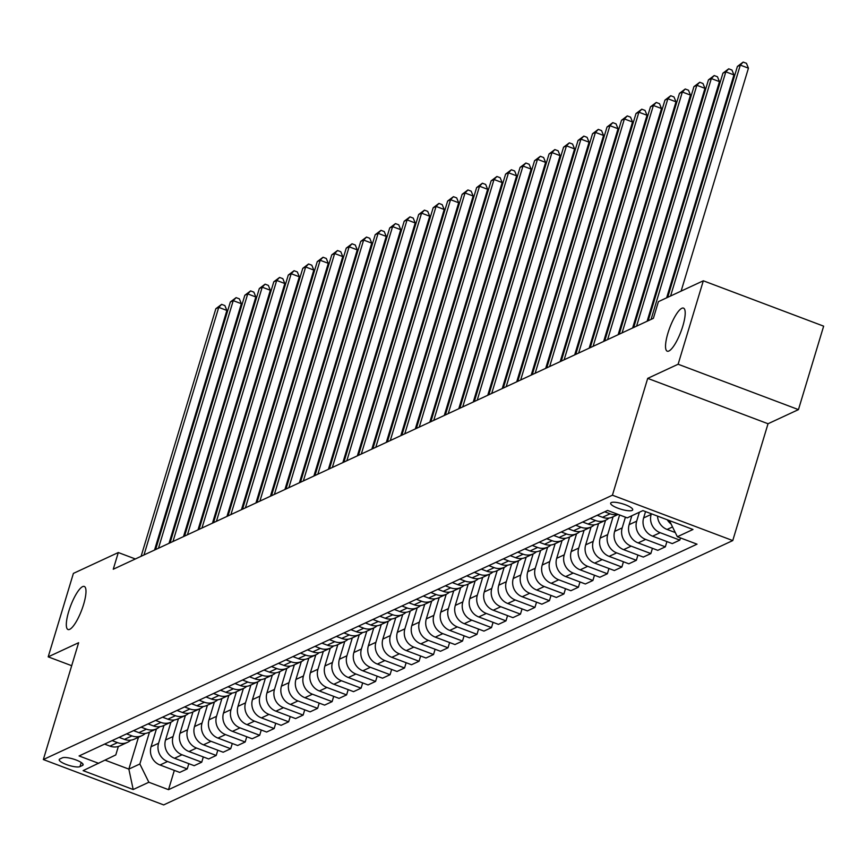 <?xml version="1.0" encoding="UTF-8"?>
<svg xmlns="http://www.w3.org/2000/svg" width="867" height="867" viewBox="0 0 867 867"><rect width="100%" height="100%" fill="white"/><g stroke="black" fill="none" stroke-linecap="round" stroke-linejoin="round"><path stroke-width="1.3" d="M667.948 333.091A23.019 5.917 110.7 0 1 683.489 308.11A23.019 5.917 110.7 0 1 682.784 326.198A23.019 5.917 110.7 0 1 667.243 351.189A23.019 5.917 110.7 0 1 667.948 333.091M68.731 611.441A23.019 5.917 110.7 0 1 84.272 586.45A23.019 5.917 110.7 0 1 83.568 604.548A23.019 5.917 110.7 0 1 68.027 629.529A23.019 5.917 110.7 0 1 68.731 611.441M611.289 502.567A11.509 2.818 -163.2 0 0 610.671 503.174A11.509 2.818 -163.2 0 0 619.406 508.734A11.509 2.818 -163.2 0 0 632.097 510.425A11.509 2.818 -163.2 0 0 632.715 509.818A11.509 2.818 -163.2 0 0 623.98 504.269A11.509 2.818 -163.2 0 0 611.289 502.567M798.453 409.614L678.124 364.238L647.703 378.37L768.032 423.746L798.453 409.614L823.65 326.155L703.321 280.789L658.411 301.651L653.371 318.341L113.263 569.229L118.302 552.539L73.392 573.401L48.194 656.85L71.679 665.704M768.032 423.746L732.756 540.575L163.679 804.912L43.35 759.546L612.427 495.198L732.756 540.575M79.97 766.623L82.517 765.442A11.152 2.731 -163.2 0 0 83.113 764.857A11.152 2.731 -163.2 0 0 74.649 759.47A11.152 2.731 -163.2 0 0 62.348 757.834L59.801 759.015A11.152 2.731 -163.2 0 0 59.216 759.6A11.152 2.731 -163.2 0 0 67.669 764.987A11.152 2.731 -163.2 0 0 79.97 766.623L81.216 762.483M105.178 760.186L128.847 769.105L139.858 763.99L148.842 782.251L168.512 789.674L697.025 544.173L677.355 536.749L669.4 520.579M148.842 782.251L133.193 789.523L83.113 770.633L115.799 754.919L118.356 746.454M677.355 536.749L692.993 529.477L642.913 510.598L627.264 517.87L607.594 510.446L79.081 755.948L98.751 763.372M678.124 364.238L703.321 280.789M647.703 378.37L612.427 495.198M43.35 759.546L78.626 642.718L48.194 656.85M135.36 558.966L118.302 552.539M138.471 737.253L128.847 769.105L133.193 789.523M149.482 732.138L139.858 763.99M156.439 728.909L151.053 746.747A14.381 13.449 65.1 0 0 160.027 764.997L179.707 772.421L187.239 768.921L188.822 763.664M163.971 725.408L158.585 743.247A14.381 13.449 65.1 0 0 167.559 761.508L187.239 768.921M170.918 722.178L165.532 740.017A14.381 13.449 65.1 0 0 174.516 758.267L194.186 765.691L201.729 762.191L203.311 756.934M178.461 718.678L173.075 736.517A14.381 13.449 65.1 0 0 182.048 754.778L201.729 762.191M185.408 715.448L180.022 733.287A14.381 13.449 65.1 0 0 189.006 751.537L208.676 758.961L216.208 755.46L217.801 750.204M192.94 711.948L187.554 729.786A14.381 13.449 65.1 0 0 196.538 748.048L216.208 755.46M199.898 708.718L194.511 726.557A14.381 13.449 65.1 0 0 203.485 744.807L223.166 752.231L230.698 748.73L232.291 743.474M207.43 705.218L202.044 723.056A14.381 13.449 65.1 0 0 211.028 741.318L230.698 748.73M214.387 701.988L209.001 719.827A14.381 13.449 65.1 0 0 217.975 738.088L237.656 745.501L245.188 742L246.77 736.744M221.919 698.488L216.533 716.326A14.381 13.449 65.1 0 0 225.507 734.587L245.188 742M228.877 695.258L223.491 713.097A14.381 13.449 65.1 0 0 232.464 731.358L252.145 738.771L259.677 735.27L261.26 730.014M236.409 691.758L231.023 709.596A14.381 13.449 65.1 0 0 239.996 727.857L259.677 735.27M243.367 688.528L237.981 706.367A14.381 13.449 65.1 0 0 246.954 724.628L266.624 732.041L274.167 728.54L275.749 723.284M250.899 685.028L245.513 702.866A14.381 13.449 65.1 0 0 254.486 721.127L274.167 728.54M257.846 681.798L252.46 699.636A14.381 13.449 65.1 0 0 261.444 717.898L281.114 725.311L288.646 721.81L290.239 716.554M265.389 678.297L259.992 696.136A14.381 13.449 65.1 0 0 268.976 714.397L288.646 721.81M272.336 675.068L266.949 692.906A14.381 13.449 65.1 0 0 275.934 711.168L295.604 718.58L303.136 715.08L304.729 709.824M279.868 671.567L274.481 689.406A14.381 13.449 65.1 0 0 283.466 707.667L303.136 715.08M286.825 668.338L281.439 686.176A14.381 13.449 65.1 0 0 290.412 704.438L310.093 711.85L317.625 708.35L319.208 703.094M294.357 664.837L288.971 682.676A14.381 13.449 65.1 0 0 297.955 700.937L317.625 708.35M301.315 661.608L295.929 679.446A14.381 13.449 65.1 0 0 304.902 697.707L324.583 705.12L332.115 701.62L333.697 696.374M308.847 658.107L303.461 675.946A14.381 13.449 65.1 0 0 312.434 694.207L332.115 701.62M315.805 654.878L310.419 672.716A14.381 13.449 65.1 0 0 319.392 690.977L339.073 698.39L346.605 694.89L348.187 689.644M323.337 651.377L317.951 669.216A14.381 13.449 65.1 0 0 326.924 687.477L346.605 694.89M330.284 648.148L324.897 665.986A14.381 13.449 65.1 0 0 333.882 684.247L353.552 691.66L361.084 688.16L362.677 682.914M337.827 644.647L332.44 662.486A14.381 13.449 65.1 0 0 341.414 680.747L361.084 688.16M344.773 641.417L339.387 659.256A14.381 13.449 65.1 0 0 348.371 677.517L368.042 684.93L375.574 681.429L377.167 676.184M352.305 637.917L346.919 655.755A14.381 13.449 65.1 0 0 355.903 674.017L375.574 681.429M359.263 634.687L353.877 652.526A14.381 13.449 65.1 0 0 362.85 670.787L382.531 678.2L390.063 674.699L391.646 669.454M366.795 631.187L361.409 649.025A14.381 13.449 65.1 0 0 370.393 667.287L390.063 674.699M373.753 627.957L368.367 645.796A14.381 13.449 65.1 0 0 377.34 664.057L397.021 671.47L404.553 667.969L406.135 662.724M381.285 624.457L375.899 642.295A14.381 13.449 65.1 0 0 384.872 660.556L404.553 667.969M388.243 621.227L382.856 639.066A14.381 13.449 65.1 0 0 391.83 657.327L411.511 664.74L419.043 661.25L420.625 655.994M395.775 617.727L390.388 635.565A14.381 13.449 65.1 0 0 399.362 653.826L419.043 661.25M402.722 614.497L397.335 632.336A14.381 13.449 65.1 0 0 406.32 650.597L425.99 658.01L433.533 654.52L435.115 649.264M410.264 610.997L404.878 628.835A14.381 13.449 65.1 0 0 413.852 647.096L433.533 654.52M417.211 607.767L411.825 625.606A14.381 13.449 65.1 0 0 420.809 643.867L440.479 651.28L448.011 647.79L449.605 642.534M424.743 604.266L419.357 622.105A14.381 13.449 65.1 0 0 428.341 640.366L448.011 647.79M431.701 601.037L426.315 618.875A14.381 13.449 65.1 0 0 435.288 637.137L454.969 644.549L462.501 641.06L464.094 635.804M439.233 597.536L433.847 615.375A14.381 13.449 65.1 0 0 442.831 633.636L462.501 641.06M446.191 594.307L440.804 612.145A14.381 13.449 65.1 0 0 449.778 630.407L469.459 637.83L476.991 634.33L478.573 629.074M453.723 590.806L448.337 608.645A14.381 13.449 65.1 0 0 457.31 626.906L476.991 634.33M460.68 587.577L455.294 605.415A14.381 13.449 65.1 0 0 464.268 623.676L483.949 631.1L491.481 627.6L493.063 622.343M468.213 584.076L462.826 601.915A14.381 13.449 65.1 0 0 471.8 620.176L491.481 627.6M475.17 580.847L469.784 598.685A14.381 13.449 65.1 0 0 478.757 616.946L498.427 624.37L505.97 620.87L507.553 615.613M482.702 577.346L477.316 595.196A14.381 13.449 65.1 0 0 486.289 613.446L505.97 620.87M489.649 574.117L484.263 591.955A14.381 13.449 65.1 0 0 493.247 610.216L512.917 617.64L520.449 614.139L522.042 608.883M497.181 570.616L491.795 588.465A14.381 13.449 65.1 0 0 500.779 606.716L520.449 614.139M504.139 567.386L498.753 585.225A14.381 13.449 65.1 0 0 507.737 603.486L527.407 610.91L534.939 607.409L536.532 602.153M511.671 563.886L506.285 581.735A14.381 13.449 65.1 0 0 515.269 599.986L534.939 607.409M518.629 560.656L513.242 578.495A14.381 13.449 65.1 0 0 522.216 596.756L541.897 604.18L549.429 600.679L551.011 595.423M526.161 557.156L520.774 575.005A14.381 13.449 65.1 0 0 529.748 593.256L549.429 600.679M533.118 553.926L527.732 571.776A14.381 13.449 65.1 0 0 536.706 590.026L556.386 597.45L563.918 593.949L565.501 588.693M540.65 550.426L535.264 568.275A14.381 13.449 65.1 0 0 544.238 586.526L563.918 593.949M547.608 547.196L542.222 565.046A14.381 13.449 65.1 0 0 551.195 583.296L570.865 590.72L578.408 587.219L579.99 581.963M555.14 543.696L549.754 561.545A14.381 13.449 65.1 0 0 558.727 579.795L578.408 587.219M562.087 540.466L556.701 558.315A14.381 13.449 65.1 0 0 565.685 576.566L585.355 583.99L592.887 580.489L594.48 575.233M569.63 536.966L564.244 554.815A14.381 13.449 65.1 0 0 573.217 573.065L592.887 580.489M576.577 533.736L571.19 551.585A14.381 13.449 65.1 0 0 580.175 569.836L599.845 577.259L607.377 573.759L608.97 568.503M584.109 530.246L578.722 548.085A14.381 13.449 65.1 0 0 587.707 566.335L607.377 573.759M591.066 527.006L585.68 544.855A14.381 13.449 65.1 0 0 594.654 563.106L614.335 570.529L621.867 567.029L623.449 561.773M598.598 523.516L593.212 541.355A14.381 13.449 65.1 0 0 602.197 559.605L621.867 567.029M605.556 520.276L600.17 538.125A14.381 13.449 65.1 0 0 609.143 556.376L628.824 563.799L636.356 560.299L637.939 555.043M613.088 516.786L607.702 534.625A14.381 13.449 65.1 0 0 616.675 552.875L636.356 560.299M619.612 514.976L614.66 531.395A14.381 13.449 65.1 0 0 623.633 549.645L643.314 557.069L650.846 553.569L652.428 548.312M625.421 517.165L622.192 527.895A14.381 13.449 65.1 0 0 631.165 546.145L650.846 553.569M631.837 515.746L629.139 524.665A14.381 13.449 65.1 0 0 638.123 542.915L657.793 550.339L665.336 546.839L666.918 541.582M639.369 512.245L636.681 521.165A14.381 13.449 65.1 0 0 645.655 539.415L665.336 546.839M645.547 511.584L643.628 517.935A14.381 13.449 65.1 0 0 652.613 536.185L672.283 543.609L679.815 540.108L680.476 537.93M651.366 513.784L651.16 514.434A14.381 13.449 65.1 0 0 660.145 532.685L679.815 540.108M104.593 744.103L109.946 746.119A14.381 13.449 65.1 0 0 120.036 745.815L127.568 742.315A14.381 13.449 65.1 0 0 130.798 740.158M168.512 789.674L174.332 770.395M112.125 740.602L117.479 742.618A14.381 13.449 65.1 0 0 127.568 742.315M119.082 737.373L124.436 739.388A14.381 13.449 65.1 0 0 134.526 739.085L142.058 735.584A14.381 13.449 65.1 0 0 145.288 733.428M126.615 733.872L131.968 735.888A14.381 13.449 65.1 0 0 142.058 735.584M133.561 730.643L138.915 732.658A14.381 13.449 65.1 0 0 149.016 732.355L156.548 728.854A14.381 13.449 65.1 0 0 159.766 726.698M141.104 727.142L146.447 729.158A14.381 13.449 65.1 0 0 156.548 728.854M148.051 723.912L153.405 725.928A14.381 13.449 65.1 0 0 163.495 725.625L171.037 722.124A14.381 13.449 65.1 0 0 174.256 719.968M155.583 720.412L160.937 722.428A14.381 13.449 65.1 0 0 171.037 722.124M162.541 717.182L167.895 719.198A14.381 13.449 65.1 0 0 177.984 718.895L185.516 715.394A14.381 13.449 65.1 0 0 188.746 713.238M170.073 713.682L175.427 715.698A14.381 13.449 65.1 0 0 185.516 715.394M177.031 710.452L182.384 712.468A14.381 13.449 65.1 0 0 192.474 712.165L200.006 708.664A14.381 13.449 65.1 0 0 203.236 706.507M184.563 706.952L189.916 708.968A14.381 13.449 65.1 0 0 200.006 708.664M191.52 703.722L196.874 705.738A14.381 13.449 65.1 0 0 206.964 705.435L214.496 701.934A14.381 13.449 65.1 0 0 217.725 699.777M199.052 700.222L204.406 702.237A14.381 13.449 65.1 0 0 214.496 701.934M205.999 696.992L211.353 699.008A14.381 13.449 65.1 0 0 221.453 698.704L228.986 695.204A14.381 13.449 65.1 0 0 232.204 693.047M213.542 693.492L218.896 695.507A14.381 13.449 65.1 0 0 228.986 695.204M220.489 690.262L225.843 692.278A14.381 13.449 65.1 0 0 235.932 691.974L243.475 688.474A14.381 13.449 65.1 0 0 246.694 686.317M228.021 686.762L233.375 688.777A14.381 13.449 65.1 0 0 243.475 688.474M234.979 683.532L240.332 685.548A14.381 13.449 65.1 0 0 250.422 685.244L257.954 681.744A14.381 13.449 65.1 0 0 261.184 679.587M242.511 680.031L247.864 682.047A14.381 13.449 65.1 0 0 257.954 681.744M249.468 676.802L254.822 678.818A14.381 13.449 65.1 0 0 264.912 678.514L272.444 675.014A14.381 13.449 65.1 0 0 275.673 672.857M257 673.301L262.354 675.317A14.381 13.449 65.1 0 0 272.444 675.014M263.958 670.072L269.312 672.088A14.381 13.449 65.1 0 0 279.402 671.784L286.934 668.284A14.381 13.449 65.1 0 0 290.163 666.127M271.49 666.571L276.844 668.587A14.381 13.449 65.1 0 0 286.934 668.284M278.437 663.342L283.791 665.357A14.381 13.449 65.1 0 0 293.891 665.054L301.423 661.554A14.381 13.449 65.1 0 0 304.642 659.397M285.98 659.841L291.334 661.857A14.381 13.449 65.1 0 0 301.423 661.554M292.927 656.612L298.281 658.627A14.381 13.449 65.1 0 0 308.37 658.324L315.913 654.823A14.381 13.449 65.1 0 0 319.132 652.667M300.459 653.111L305.813 655.127A14.381 13.449 65.1 0 0 315.913 654.823M307.417 649.882L312.77 651.897A14.381 13.449 65.1 0 0 322.86 651.594L330.392 648.093A14.381 13.449 65.1 0 0 333.622 645.937M314.949 646.381L320.302 648.397A14.381 13.449 65.1 0 0 330.392 648.093M321.906 643.151L327.26 645.167A14.381 13.449 65.1 0 0 337.35 644.864L344.882 641.363A14.381 13.449 65.1 0 0 348.111 639.207M329.438 639.651L334.792 641.667A14.381 13.449 65.1 0 0 344.882 641.363M336.396 636.421L341.75 638.437A14.381 13.449 65.1 0 0 351.839 638.134L359.372 634.633A14.381 13.449 65.1 0 0 362.601 632.476M343.928 632.921L349.282 634.937A14.381 13.449 65.1 0 0 359.372 634.633M350.886 629.691L356.239 631.707A14.381 13.449 65.1 0 0 366.329 631.404L373.861 627.903A14.381 13.449 65.1 0 0 377.08 625.746M358.418 626.191L363.772 628.207A14.381 13.449 65.1 0 0 373.861 627.903M365.365 622.961L370.718 624.977A14.381 13.449 65.1 0 0 380.819 624.673L388.351 621.173A14.381 13.449 65.1 0 0 391.57 619.016M372.908 619.461L378.25 621.487A14.381 13.449 65.1 0 0 388.351 621.173M379.854 616.231L385.208 618.247A14.381 13.449 65.1 0 0 395.298 617.943L402.83 614.443A14.381 13.449 65.1 0 0 406.059 612.286M387.386 612.731L392.74 614.757A14.381 13.449 65.1 0 0 402.83 614.443M394.344 609.501L399.698 611.517A14.381 13.449 65.1 0 0 409.788 611.213L417.32 607.713A14.381 13.449 65.1 0 0 420.549 605.556M401.876 606L407.23 608.027A14.381 13.449 65.1 0 0 417.32 607.713M408.834 602.771L414.188 604.787A14.381 13.449 65.1 0 0 424.277 604.483L431.809 600.994A14.381 13.449 65.1 0 0 435.039 598.837M416.366 599.27L421.72 601.297A14.381 13.449 65.1 0 0 431.809 600.994M423.324 596.041L428.677 598.067A14.381 13.449 65.1 0 0 438.767 597.753L446.299 594.263A14.381 13.449 65.1 0 0 449.529 592.107M430.856 592.54L436.209 594.567A14.381 13.449 65.1 0 0 446.299 594.263M437.802 589.311L443.156 591.337A14.381 13.449 65.1 0 0 453.257 591.023L460.789 587.533A14.381 13.449 65.1 0 0 464.008 585.377M445.345 585.81L450.699 587.837A14.381 13.449 65.1 0 0 460.789 587.533M452.292 582.581L457.646 584.607A14.381 13.449 65.1 0 0 467.736 584.293L475.279 580.803A14.381 13.449 65.1 0 0 478.497 578.647M459.824 579.08L465.178 581.107A14.381 13.449 65.1 0 0 475.279 580.803M466.782 575.851L472.136 577.877A14.381 13.449 65.1 0 0 482.225 577.574L489.757 574.073A14.381 13.449 65.1 0 0 492.987 571.917M474.314 572.35L479.668 574.377A14.381 13.449 65.1 0 0 489.757 574.073M481.272 569.12L486.625 571.147A14.381 13.449 65.1 0 0 496.715 570.844L504.247 567.343A14.381 13.449 65.1 0 0 507.477 565.186M488.804 565.62L494.157 567.647A14.381 13.449 65.1 0 0 504.247 567.343M495.761 562.39L501.115 564.417A14.381 13.449 65.1 0 0 511.205 564.114L518.737 560.613A14.381 13.449 65.1 0 0 521.967 558.456M503.293 558.901L508.647 560.916A14.381 13.449 65.1 0 0 518.737 560.613M510.24 555.66L515.594 557.687A14.381 13.449 65.1 0 0 525.695 557.383L533.227 553.883A14.381 13.449 65.1 0 0 536.445 551.726M517.783 552.171L523.137 554.186A14.381 13.449 65.1 0 0 533.227 553.883M524.73 548.93L530.084 550.957A14.381 13.449 65.1 0 0 540.174 550.653L547.716 547.153A14.381 13.449 65.1 0 0 550.935 544.996M532.262 545.441L537.616 547.456A14.381 13.449 65.1 0 0 547.716 547.153M539.22 542.2L544.574 544.227A14.381 13.449 65.1 0 0 554.663 543.923L562.195 540.423A14.381 13.449 65.1 0 0 565.425 538.266M546.752 538.71L552.106 540.726A14.381 13.449 65.1 0 0 562.195 540.423M553.71 535.481L559.063 537.497A14.381 13.449 65.1 0 0 569.153 537.193L576.685 533.693A14.381 13.449 65.1 0 0 579.915 531.536M561.242 531.98L566.595 533.996A14.381 13.449 65.1 0 0 576.685 533.693M568.199 528.751L573.553 530.767A14.381 13.449 65.1 0 0 583.643 530.463L591.175 526.963A14.381 13.449 65.1 0 0 594.404 524.806M575.731 525.25L581.085 527.266A14.381 13.449 65.1 0 0 591.175 526.963M582.689 522.021L588.043 524.036A14.381 13.449 65.1 0 0 598.132 523.733L605.665 520.233A14.381 13.449 65.1 0 0 608.883 518.076M590.221 518.52L595.575 520.536A14.381 13.449 65.1 0 0 605.665 520.233M597.168 515.291L602.522 517.306A14.381 13.449 65.1 0 0 612.622 517.003L618.149 514.424M657.522 516.103A14.381 13.449 65.1 0 0 667.091 529.455L675.285 532.544M604.7 511.79L610.054 513.806A14.381 13.449 65.1 0 0 617.846 514.315M667.265 519.777A14.381 13.449 65.1 0 0 671.08 524.004M154.532 550.057L226.883 310.44L218.744 307.373L143.998 554.945M215.85 308.717L221.627 304.36L218.744 307.373L215.85 308.717L141.104 556.3M221.627 304.36L224.878 305.585L226.883 310.44M169.022 543.327L241.362 303.71L233.234 300.643L158.488 548.215M230.34 301.987L236.117 297.63L233.234 300.643L230.34 301.987L155.594 549.57M236.117 297.63L239.368 298.855L241.362 303.71M183.511 536.597L255.852 296.98L247.724 293.913L172.977 541.485M244.83 295.257L250.606 290.9L247.724 293.913L244.83 295.257L170.084 542.84M250.606 290.9L253.858 292.125L255.852 296.98M198.001 529.867L270.341 290.25L262.213 287.183L187.467 534.766M259.32 288.527L265.096 284.17L262.213 287.183L259.32 288.527L184.563 536.109M265.096 284.17L268.347 285.395L270.341 290.25M212.48 523.137L284.831 283.52L276.703 280.453L201.957 528.036M273.799 281.797L279.575 277.44L276.703 280.453L273.799 281.797L199.052 529.379M279.575 277.44L282.837 278.665L284.831 283.52M226.97 516.407L299.321 276.79L291.193 273.723L216.436 521.305M288.288 275.067L294.065 270.71L291.193 273.723L288.288 275.067L213.542 522.649M294.065 270.71L297.316 271.935L299.321 276.79M241.46 509.677L313.811 270.06L305.672 266.993L230.925 514.575M302.778 268.337L308.554 263.98L305.672 266.993L302.778 268.337L228.032 515.919M308.554 263.98L311.806 265.204L313.811 270.06M255.949 502.947L328.29 263.33L320.161 260.263L245.415 507.845M317.268 261.606L323.044 257.25L320.161 260.263L317.268 261.606L242.522 509.189M323.044 257.25L326.295 258.474L328.29 263.33M270.439 496.217L342.779 256.599L334.651 253.532L259.905 501.115M331.758 254.876L337.534 250.52L334.651 253.532L331.758 254.876L257 502.459M337.534 250.52L340.785 251.744L342.779 256.599M284.929 489.487L357.269 249.869L349.141 246.802L274.395 494.385M346.236 248.146L352.024 243.79L349.141 246.802L346.236 248.146L271.49 495.729M352.024 243.79L355.275 245.014L357.269 249.869M299.408 482.756L371.759 243.139L363.631 240.072L288.874 487.655M360.726 241.416L366.503 237.059L363.631 240.072L360.726 241.416L285.98 488.999M366.503 237.059L369.754 238.284L371.759 243.139M313.897 476.026L386.248 236.409L378.11 233.342L303.363 480.925M375.216 234.686L380.992 230.329L378.11 233.342L375.216 234.686L300.47 482.269M380.992 230.329L384.244 231.554L386.248 236.409M328.387 469.296L400.727 229.679L392.599 226.612L317.853 474.195M389.706 227.956L395.482 223.599L392.599 226.612L389.706 227.956L314.959 475.539M395.482 223.599L398.733 224.824L400.727 229.679M342.877 462.566L415.217 222.949L407.089 219.882L332.343 467.465M404.195 221.226L409.972 216.869L407.089 219.882L404.195 221.226L329.438 468.809M409.972 216.869L413.223 218.094L415.217 222.949M357.367 455.836L429.707 216.219L421.579 213.152L346.833 460.735M418.674 214.496L424.462 210.139L421.579 213.152L418.674 214.496L343.928 462.078M424.462 210.139L427.713 211.364L429.707 216.219M371.845 449.106L444.197 209.489L436.068 206.422L361.311 454.005M433.164 207.766L438.94 203.409L436.068 206.422L433.164 207.766L358.418 455.348M438.94 203.409L442.192 204.634L444.197 209.489M386.335 442.376L458.686 202.759L450.547 199.692L375.801 447.274M447.654 201.036L453.43 196.679L450.547 199.692L447.654 201.036L372.908 448.618M453.43 196.679L456.681 197.904L458.686 202.759M400.825 435.646L473.165 196.029L465.037 192.962L390.291 440.544M462.144 194.306L467.92 189.949L465.037 192.962L462.144 194.306L387.397 441.888M467.92 189.949L471.171 191.174L473.165 196.029M415.315 428.916L487.655 189.299L479.527 186.232L404.781 433.814M476.633 187.586L482.41 183.219L479.527 186.232L476.633 187.586L401.887 435.158M482.41 183.219L485.661 184.443L487.655 189.299M429.804 422.186L502.145 182.569L494.017 179.502L419.27 427.084M491.123 180.856L496.899 176.489L494.017 179.502L491.123 180.856L416.366 428.428M496.899 176.489L500.151 177.713L502.145 182.569M444.283 415.466L516.634 175.838L508.506 172.771L433.76 420.354M505.602 174.126L511.378 169.759L508.506 172.771L505.602 174.126L430.856 421.698M511.378 169.759L514.64 170.983L516.634 175.838M458.773 408.736L531.124 169.108L522.996 166.041L448.239 413.624M520.092 167.396L525.868 163.029L522.996 166.041L520.092 167.396L445.345 414.968M525.868 163.029L529.119 164.253L531.124 169.108M473.263 402.006L545.614 162.378L537.475 159.311L462.729 406.894M534.581 160.666L540.358 156.298L537.475 159.311L534.581 160.666L459.835 408.238M540.358 156.298L543.609 157.523L545.614 162.378M487.753 395.276L560.093 155.648L551.965 152.581L477.218 400.164M549.071 153.936L554.847 149.568L551.965 152.581L549.071 153.936L474.325 401.508M554.847 149.568L558.099 150.793L560.093 155.648M502.242 388.546L574.583 148.918L566.454 145.851L491.708 393.434M563.561 147.206L569.337 142.838L566.454 145.851L563.561 147.206L488.804 394.778M569.337 142.838L572.588 144.063L574.583 148.918M516.721 381.816L589.072 142.188L580.944 139.132L506.198 386.704M578.04 140.476L583.827 136.108L580.944 139.132L578.04 140.476L503.293 388.048M583.827 136.108L587.078 137.333L589.072 142.188M531.211 375.086L603.562 135.458L595.434 132.402L520.677 379.974M592.529 133.746L598.306 129.378L595.434 132.402L592.529 133.746L517.783 381.317M598.306 129.378L601.557 130.603L603.562 135.458M545.701 368.356L618.052 128.728L609.913 125.672L535.167 373.243M607.019 127.016L612.796 122.648L609.913 125.672L607.019 127.016L532.273 374.587M612.796 122.648L616.047 123.873L618.052 128.728M560.19 361.626L632.531 121.998L624.403 118.942L549.656 366.513M621.509 120.285L627.285 115.918L624.403 118.942L621.509 120.285L546.763 367.857M627.285 115.918L630.537 117.143L632.531 121.998M574.68 354.896L647.02 115.268L638.892 112.211L564.146 359.783M635.999 113.555L641.775 109.188L638.892 112.211L635.999 113.555L561.242 361.127M641.775 109.188L645.026 110.412L647.02 115.268M589.17 348.166L661.51 108.548L653.382 105.481L578.636 353.053M650.478 106.825L656.265 102.458L653.382 105.481L650.478 106.825L575.731 354.397M656.265 102.458L659.516 103.693L661.51 108.548M603.649 341.435L676 101.818L667.872 98.751L593.115 346.323M664.967 100.095L670.744 95.728L667.872 98.751L664.967 100.095L590.221 347.667M670.744 95.728L673.995 96.963L676 101.818M618.138 334.705L690.49 95.088L682.351 92.021L607.604 339.593M679.457 93.365L685.233 88.998L682.351 92.021L679.457 93.365L604.711 340.948M685.233 88.998L688.485 90.233L690.49 95.088M632.628 327.975L704.969 88.358L696.84 85.291L622.094 332.863M693.947 86.635L699.723 82.267L696.84 85.291L693.947 86.635L619.201 334.218M699.723 82.267L702.974 83.503L704.969 88.358M647.118 321.245L719.458 81.628L711.33 78.561L636.584 326.133M708.437 79.905L714.213 75.537L711.33 78.561L708.437 79.905L633.69 327.488M714.213 75.537L717.464 76.773L719.458 81.628M666.647 297.825L733.948 74.898L725.82 71.831L651.074 319.403M722.926 73.175L728.703 68.818L725.82 71.831L722.926 73.175L648.169 320.757M728.703 68.818L731.954 70.043L733.948 74.898M681.126 291.095L748.438 68.168L740.31 65.101L670.592 295.983M737.405 66.445L743.182 62.088L740.31 65.101L737.405 66.445L667.698 297.338M743.182 62.088L746.444 63.313L748.438 68.168M158.585 743.247L151.053 746.747M173.075 736.517L165.532 740.017M187.554 729.786L180.022 733.287M202.044 723.056L194.511 726.557M216.533 716.326L209.001 719.827M231.023 709.596L223.491 713.097M245.513 702.866L237.981 706.367M259.992 696.136L252.46 699.636M274.481 689.406L266.949 692.906M288.971 682.676L281.439 686.176M303.461 675.946L295.929 679.446M317.951 669.216L310.419 672.716M332.44 662.486L324.897 665.986M346.919 655.755L339.387 659.256M361.409 649.025L353.877 652.526M375.899 642.295L368.367 645.796M390.388 635.565L382.856 639.066M404.878 628.835L397.335 632.336M419.357 622.105L411.825 625.606M433.847 615.375L426.315 618.875M448.337 608.645L440.804 612.145M462.826 601.915L455.294 605.415M477.316 595.196L469.784 598.685M491.795 588.465L484.263 591.955M506.285 581.735L498.753 585.225M520.774 575.005L513.242 578.495M535.264 568.275L527.732 571.776M549.754 561.545L542.222 565.046M564.244 554.815L556.701 558.315M578.722 548.085L571.19 551.585M593.212 541.355L585.68 544.855M607.702 534.625L600.17 538.125M622.192 527.895L614.66 531.395M636.681 521.165L629.139 524.665M651.16 514.434L643.628 517.935M167.559 761.508L160.027 764.997M117.479 742.618L109.946 746.119M131.968 735.888L124.436 739.388M182.048 754.778L174.516 758.267M146.447 729.158L138.915 732.658M196.538 748.048L189.006 751.537M160.937 722.428L153.405 725.928M211.028 741.318L203.485 744.807M175.427 715.698L167.895 719.198M225.507 734.587L217.975 738.088M189.916 708.968L182.384 712.468M239.996 727.857L232.464 731.358M204.406 702.237L196.874 705.738M254.486 721.127L246.954 724.628M218.896 695.507L211.353 699.008M268.976 714.397L261.444 717.898M233.375 688.777L225.843 692.278M283.466 707.667L275.934 711.168M247.864 682.047L240.332 685.548M297.955 700.937L290.412 704.438M262.354 675.317L254.822 678.818M312.434 694.207L304.902 697.707M276.844 668.587L269.312 672.088M326.924 687.477L319.392 690.977M291.334 661.857L283.791 665.357M341.414 680.747L333.882 684.247M305.813 655.127L298.281 658.627M355.903 674.017L348.371 677.517M320.302 648.397L312.77 651.897M370.393 667.287L362.85 670.787M334.792 641.667L327.26 645.167M384.872 660.556L377.34 664.057M349.282 634.937L341.75 638.437M399.362 653.826L391.83 657.327M363.772 628.207L356.239 631.707M413.852 647.096L406.32 650.597M378.25 621.487L370.718 624.977M428.341 640.366L420.809 643.867M392.74 614.757L385.208 618.247M442.831 633.636L435.288 637.137M407.23 608.027L399.698 611.517M457.31 626.906L449.778 630.407M421.72 601.297L414.188 604.787M471.8 620.176L464.268 623.676M436.209 594.567L428.677 598.067M486.289 613.446L478.757 616.946M450.699 587.837L443.156 591.337M500.779 606.716L493.247 610.216M465.178 581.107L457.646 584.607M515.269 599.986L507.737 603.486M479.668 574.377L472.136 577.877M529.748 593.256L522.216 596.756M494.157 567.647L486.625 571.147M544.238 586.526L536.706 590.026M508.647 560.916L501.115 564.417M558.727 579.795L551.195 583.296M523.137 554.186L515.594 557.687M573.217 573.065L565.685 576.566M537.616 547.456L530.084 550.957M587.707 566.335L580.175 569.836M552.106 540.726L544.574 544.227M602.197 559.605L594.654 563.106M566.595 533.996L559.063 537.497M616.675 552.875L609.143 556.376M581.085 527.266L573.553 530.767M631.165 546.145L623.633 549.645M595.575 520.536L588.043 524.036M645.655 539.415L638.123 542.915M610.054 513.806L602.522 517.306M660.145 532.685L652.613 536.185M672.532 526.941L667.091 529.455M82.939 764.044L82.517 765.442"/></g></svg>
